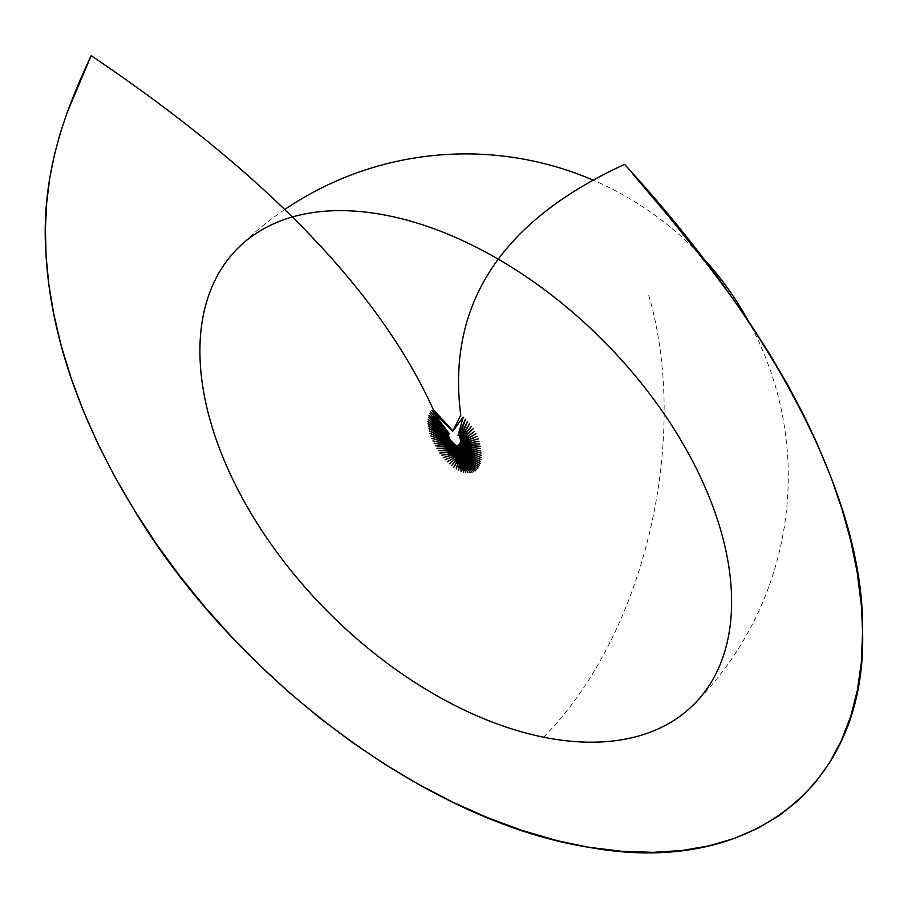 <?xml version="1.0" encoding="UTF-8"?>
<svg xmlns="http://www.w3.org/2000/svg" width="908" height="908" viewBox="0 0 908 908"><rect width="100%" height="100%" fill="white"/><g stroke="black" fill="none" stroke-linecap="round" stroke-linejoin="round"><path stroke-width="0.68" stroke-dasharray="4.54 3.41" d="M543.506 737.171A322.51 191.611 101.4 0 0 648.221 293.511M284.624 209.589A322.51 322.51 0 0 0 237.624 248.463M693.916 704.358A322.51 322.51 0 0 0 748.294 320.899M698.888 253.559A322.51 322.51 0 0 0 593.605 180.329"/><path stroke-width="1.36" d="M463.545 472.103L458.052 449.721L459.142 449.789L438.326 450.652L459.97 450.822L439.858 453.001L460.742 451.628L441.504 455.305L461.423 452.195L443.274 457.564L462.024 452.57L445.17 459.754L462.524 452.751L447.167 461.854L462.808 452.672L449.278 463.852L462.898 452.4L451.48 465.713L462.728 451.923L453.784 467.416L462.274 451.276L456.191 468.959L461.707 450.629L458.631 470.265L460.799 449.891L461.071 471.309L459.516 449.188L463.545 472.103M454.42 449.993L473.772 471.661L454.068 450.164L475.304 470.775L454.193 450.606L476.655 469.674L454.477 450.958L477.812 468.369L454.84 451.185L478.777 466.894L455.283 451.208L479.56 465.271L455.725 451.072L480.162 463.511L456.156 450.674L480.604 461.604L456.531 450.016L480.899 459.596L456.837 449.131L481.047 457.507L457.564 448.234L436.907 448.291L454.715 449.494L472.058 472.319L454.386 449.993M433.309 409.599L452.899 430.88L460.765 415.206C443.49 280.969 530.635 207.444 624.602 164.382C756.024 307.596 864.847 485.848 862.6 631.911C866.686 784.875 751.801 877.446 588.157 847.187C427.362 821.785 235.603 678.628 134.293 510.16C80.449 421.777 51.041 337.004 46.058 255.818C40.372 177.196 63.798 113.92 91.175 55.649C224.026 145.291 368.16 265.93 433.309 409.599M456.565 449.619L458.052 449.721L457.78 448.62L465.702 472.557L456.111 448.461L467.995 472.762L455.748 449.562L470.151 472.693L454.443 449.142L455.748 449.562L455.271 448.677L456.565 449.619M457.348 448.155L481.104 455.362L457.303 446.906L481.047 453.047L457.53 446.157L480.911 450.947L457.859 445.749L480.604 448.529L458.211 445.329L480.207 446.214L458.631 444.977L479.662 443.83L459.028 444.591L478.959 441.401L459.414 444.137L478.107 438.927L459.777 443.615L477.097 436.419L460.095 443.002L475.928 433.876L460.345 442.298L474.589 431.345L460.492 441.481L473.091 428.826L460.504 440.584L471.434 426.34L460.345 439.563L469.595 423.866L459.981 438.439L467.597 421.471L459.312 437.191L465.464 419.201L458.018 435.647L463.228 417.124L452.649 431.368L431.958 410.552L449.358 433.786L430.687 411.948L448.813 434.989L429.711 413.515L448.836 436.078L428.962 415.274L449.12 437.168L428.417 417.203L449.562 438.224L428.077 419.269L450.13 439.256L427.94 421.448L450.788 440.232L427.997 423.718L451.503 441.152L428.236 426.045L452.252 441.992L428.655 428.428L453.013 442.764L429.223 430.869L453.728 443.456L429.949 433.354L454.431 444.103L430.835 435.874L455.146 444.704L431.845 438.382L455.805 445.317L432.98 440.902L456.44 445.919L434.126 443.218L457.155 446.872L435.477 445.771L457.348 448.155M543.506 737.171A322.51 193.188 45 0 1 256.385 522.089A322.51 193.188 45 0 1 237.624 248.463A322.51 193.188 45 0 1 388.034 215.661A322.51 193.188 45 0 1 675.143 430.744A322.51 193.188 45 0 1 693.916 704.358A322.51 193.188 45 0 1 543.506 737.171M632.978 174.177L668.765 216.456L708.671 266.203L732.336 297.949L751.903 326.29L770.563 355.482L788.053 385.435L804.17 416.012L817.166 443.762L831.399 478.3L842.147 509.626L850.762 540.793L857.061 571.552L861.431 606.135L862.589 631.9L861.34 662.443L857.379 690.228L850.683 716.446L841.262 740.883L829.367 763.049L815.089 782.787L798.393 800.334L779.314 815.509L757.987 828.221L734.549 838.345L709.182 845.802L681.999 850.49L653.192 852.34L621.39 851.261L588.157 847.175L557.546 840.763L522.486 830.559L487.948 817.824L453.217 802.388L418.565 784.353L385.003 764.388L352.27 742.392L320.32 718.432L289.402 692.668L259.688 665.314L231.381 636.587L204.652 606.692L179.671 575.831L156.551 544.198L134.305 510.148L114.102 475.44L98.143 444.375L83.309 410.768L71.017 377.841L61.176 345.505L53.788 314.179L48.805 284.34L46.058 255.829L45.411 228.532L46.705 202.575L49.758 178.002L54.389 154.825L60.303 132.954L67.271 112.32L91.175 55.649M593.605 180.329A322.51 322.51 0 0 0 284.624 209.589M748.294 320.899A322.51 322.51 0 0 0 698.888 253.559"/></g></svg>
